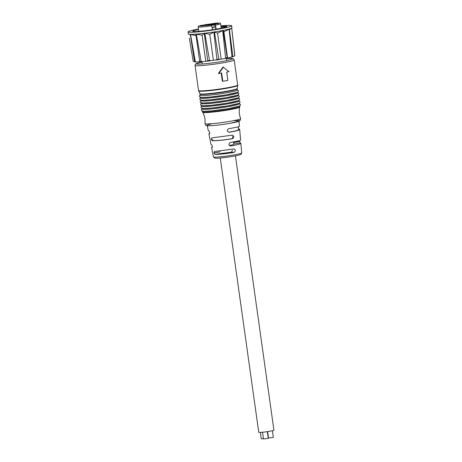 <?xml version="1.0" encoding="UTF-8"?>
<svg xmlns="http://www.w3.org/2000/svg" width="462" height="462" viewBox="0 0 462 462"><rect width="100%" height="100%" fill="white"/><g stroke="black" fill="none" stroke-linecap="round" stroke-linejoin="round"><path stroke-width="0.69" d="M205.723 25.52L209.384 25.196L205.723 25.52M200.473 25.843L205.492 25.075L200.473 25.843M209.413 24.301L214.432 23.539L209.413 24.301M214.663 23.978L218.324 23.66L214.663 23.978M212.491 29.735L211.596 25.173L215.344 24.532L213.918 24.607L214.31 27.362L212.191 27.691M211.388 25.046L208.98 24.965L200.525 26.115L206.549 25.081L207.074 24.908L206.976 24.388L204.452 24.827L207.074 24.908L207.115 25.208M213.918 24.607L211.509 24.532L211.382 25.167M216.199 29.141L215.344 24.532M211.509 24.532L218.058 23.325L209.604 24.474L206.976 24.388M214.31 27.362L212.127 27.293M209.673 24.988L209.604 24.474M211.03 25.035L210.932 24.324M220.969 26.334A17.198 1.259 172 0 1 226.9 26.455A17.198 1.259 172 0 1 224.549 27.443A17.198 1.259 172 0 1 205.48 30.688A17.198 1.259 172 0 1 192.845 31.237A17.198 1.259 172 0 1 198.51 29.487M221.038 26.825L226.201 26.929M232.219 32.323L234.829 55.411A21.027 1.536 172 0 1 234.835 55.423A21.027 1.536 172 0 1 234.76 55.561L234.222 56.179L232.842 56.456M231.71 28.095L234.76 55.561L234.222 56.179M231.947 56.618L229.094 29.152A21.772 1.594 -8 0 0 229.366 29.077L232.836 56.364A21.027 1.536 172 0 1 231.947 56.618L231.26 57.23L227.246 58.137L227.113 57.71A21.027 1.536 172 0 1 225.577 58.004L224.89 58.593L207.444 61.18M225.017 58.57A20.467 1.496 172 0 0 227.235 58.137L223.204 30.486A21.772 1.594 -8 0 1 222.73 30.579L225.577 58.004M232.675 56.838L231.26 57.23M219.259 59.563L218.797 59.171A21.027 1.536 172 0 1 216.921 59.459L216.383 60.002M218.797 59.171L214.455 31.999A21.772 1.594 -8 0 1 213.877 32.086L216.921 59.459M227.24 58.137L224.89 58.593M210.239 60.845L209.529 60.47A21.027 1.536 172 0 1 207.686 60.689L207.415 61.18L199.769 61.896M209.529 60.47L204.862 33.322A21.772 1.594 -8 0 1 204.296 33.385L207.686 60.689L207.415 61.18M201.149 61.348A21.027 1.536 172 0 1 199.705 61.452L195.876 34.217A21.772 1.594 -8 0 0 196.321 34.188L201.149 61.348L201.986 61.723L202.292 64.004M195.316 61.625A21.027 1.536 172 0 1 194.554 61.596L194.958 61.995L194.554 61.596L190.286 34.419A21.772 1.594 -8 0 0 190.523 34.425L195.316 61.625L196.125 62.029L194.877 62M194.566 61.648L193.185 61.25L189.339 38.3M221.206 27.968A21.997 1.611 172 0 1 222.355 27.859M220.905 25.907A21.997 1.611 172 0 1 231.658 25.791L231.947 27.853A21.997 1.611 172 0 1 231.745 28.118A21.997 1.611 172 0 1 213.132 32.103A21.997 1.611 172 0 1 190.182 34.344A21.997 1.611 172 0 1 188.64 34.165A21.997 1.611 172 0 1 188.375 33.963L188.086 31.901A21.997 1.611 172 0 1 198.452 29.054M231.658 25.791A21.997 1.611 172 0 1 210.095 30.44A21.997 1.611 172 0 1 188.086 31.901M199.723 61.613L196.125 62.029M196.113 35.69L190.523 34.425M204.296 33.385L202.113 35.233L205.752 61.157M202.113 35.233L196.321 34.188M213.877 32.086L209.76 34.321L213.398 60.245M209.76 34.321L204.862 33.322M222.73 30.579L217.538 33.125L221.177 59.049M217.538 33.125L214.455 31.999M229.094 29.152L223.914 31.89L227.552 57.808M223.914 31.89L223.204 30.486M231.745 28.118L229.447 29.678M221.188 27.87L222.817 27.864M214.287 151.553L213.975 153.003L214.87 154.366L231.427 152.131L232.455 150.329M213.958 152.91L220.183 151.836L213.975 153.003M229.337 145.466C232.201 144.953 233.685 144.531 233.789 144.196L233.668 144.086M238.346 127.587L239.01 129.089L238.571 129.164M214.87 154.366C219.444 154.412 225.456 153.829 232.906 152.616A14.414 1.403 172.6 0 0 234.147 152.396L231.427 152.131M214.328 151.548L232.49 149.116A14.565 0.716 -8.6 0 0 233.732 148.897L233.922 148.88M233.732 148.897C235.799 149.694 235.938 150.86 234.147 152.396M241.69 152.905L241.147 154.192C240.009 154.539 243.122 154.377 232.877 156.347C225.231 157.64 217.821 158.345 215.829 158.218L214.738 158.102L213.421 156.872A14.276 1.045 -8 0 0 233.2 155.065A14.276 1.045 -8 0 0 241.69 152.905L240.869 143.284C240.633 143.93 237.705 144.756 232.091 145.755A14.79 1.438 172.6 0 1 230.804 145.969L230.382 145.98M229.978 145.888L230.804 145.969C228.453 145.143 228.315 143.971 230.388 142.452A14.946 0.733 -8.6 0 0 231.676 142.232C237.364 141.239 240.338 140.564 240.61 140.205L239.686 129.435L239.01 129.089M240.869 143.284L240.246 142.954L233.772 144.069M233.553 142.498L239.668 141.441L240.246 142.954M211.342 139.276L212.064 139.247L211.342 139.276L211.706 137.913L230.856 135.354A15.321 0.751 -8.6 0 0 232.097 135.135L232.294 135.118M212.064 139.247L212.89 140.621C217.948 140.656 224.405 139.998 232.242 138.646L233.137 135.736M212.89 140.621L212.249 140.731L211.359 139.368M212.249 140.731C217.053 140.789 223.394 140.177 231.277 138.889A15.171 1.473 172.6 0 0 232.519 138.669C234.338 137.122 234.194 135.944 232.097 135.135M209.771 133.356L208.888 133.755L209.557 133.87L209.708 132.45L208.997 131.052L208.293 130.717L207.317 125.739M208.888 133.755L210.972 144.369L211.613 144.687L212.324 146.084L212.191 147.499M212.173 147.499L211.561 147.395L212.387 147.02M239.686 129.435C239.437 130.117 236.365 130.983 230.463 132.028A15.546 1.513 172.6 0 1 229.175 132.248L228.754 132.259M238.242 126.825L238.629 129.568C238.328 130.272 235.037 131.15 228.754 132.207L229.175 132.248C226.807 131.41 226.669 130.226 228.754 128.69A15.696 0.768 -8.6 0 0 230.041 128.471C236.018 127.431 239.143 126.721 239.426 126.345L238.993 121.298M222.776 81.248A20.888 1.53 -8 0 0 227.835 80.376L226.68 72.124A20.888 1.53 -8 0 0 228.985 71.685L223.013 67.048L218.41 73.412L218.867 73.423A20.888 1.53 -8 0 0 221.621 72.996L222.776 81.248L222.338 81.231L221.188 73.065M218.867 73.423L223.452 67.065M200.046 94.086L200.208 95.264A18.798 1.374 -8 0 0 219.017 94.017A18.798 1.374 -8 0 0 237.439 90.044L237.272 88.86A18.798 1.374 172 0 1 218.849 92.839A18.798 1.374 172 0 1 200.046 94.086L198.677 90.933A19.716 1.444 -8 0 0 218.393 89.593A19.716 1.444 -8 0 0 237.716 85.458L234.199 59.927L233.431 58.813L232.028 58.449L226.559 58.587A18.382 1.346 172 0 1 221.691 61.533A18.382 1.346 172 0 1 199.203 64.166A18.382 1.346 172 0 1 202.015 62.041M237.711 91.967A18.798 1.374 172 0 1 219.283 95.94A18.798 1.374 172 0 1 200.479 97.193M237.739 92.169L237.826 92.793A18.798 1.374 172 0 1 219.404 96.766A18.798 1.374 172 0 1 200.595 98.013L200.508 97.39M238.097 94.716A18.798 1.374 172 0 1 219.669 98.689A18.798 1.374 172 0 1 200.866 99.942M200.895 100.139L200.982 100.768A18.798 1.374 -8 0 0 219.785 99.515A18.798 1.374 -8 0 0 238.213 95.542L238.121 94.918M238.479 97.465A18.798 1.374 172 0 1 220.056 101.444A18.798 1.374 172 0 1 201.253 102.691M201.282 102.893L201.368 103.517A18.798 1.374 -8 0 0 220.172 102.264A18.798 1.374 -8 0 0 238.594 98.29L238.507 97.667M238.866 100.219A18.798 1.374 172 0 1 220.443 104.193A18.798 1.374 172 0 1 201.64 105.44M201.663 105.642L201.755 106.266A18.798 1.374 -8 0 0 220.559 105.018A18.798 1.374 -8 0 0 238.981 101.045L238.894 100.416M239.252 102.968A18.798 1.374 172 0 1 220.83 106.941A18.798 1.374 172 0 1 202.021 108.195M202.05 108.391L202.137 109.015A18.798 1.374 -8 0 0 220.946 107.767A18.798 1.374 -8 0 0 239.368 103.794L239.281 103.17M239.639 105.717A18.798 1.374 172 0 1 221.217 109.69A18.798 1.374 172 0 1 202.408 110.944M263.444 438.704L261.267 438.831L260.366 432.397M267.342 431.635L268.266 438.224L266.828 438.594L263.467 438.9L262.537 432.236M272.395 430.711L273.325 437.358L268.526 438.028L267.625 431.595M235.429 155.879L273.914 430.151A7.658 0.56 172 0 1 267.914 431.548A7.658 0.56 172 0 1 259.378 432.415A7.658 0.56 172 0 1 258.749 432.282L220.264 158.004M215.13 24.526L215.766 29.216M211.902 25.733A11.331 0.832 172 0 1 198.146 26.842L198.417 26.224L200.075 25.601L215.298 23.221C220.582 22.811 220.12 23.221 220.155 23.175L220.588 23.695A11.331 0.832 172 0 1 215.644 25.087M232.629 56.843A20.467 1.496 172 0 1 231.456 57.178M219.202 59.575A20.467 1.496 172 0 1 216.464 59.991M210.152 60.857A20.467 1.496 172 0 1 207.467 61.175M201.848 61.735A20.467 1.496 172 0 1 199.769 61.891M233.564 142.591L239.68 141.539M202.015 62.029L195.917 63.779L195.172 64.559L195.039 65.425A19.774 1.444 -8 0 0 214.818 64.108A19.774 1.444 -8 0 0 234.199 59.927M195.039 65.425L198.562 90.529A19.774 1.444 -8 0 0 218.341 89.212A19.774 1.444 -8 0 0 237.722 85.031M237.272 88.86L237.272 88.502A18.855 1.38 172 0 1 218.797 92.458A18.855 1.38 172 0 1 199.942 93.74M202.523 111.775L202.708 112.306A18.699 1.369 172 0 0 228.603 109.904A18.699 1.369 172 0 0 239.726 107.115L239.755 106.549A18.798 1.374 172 0 1 221.333 110.522A18.798 1.374 172 0 1 202.523 111.775L202.437 111.14M239.726 107.115C238.796 111.03 239.12 114.842 240.696 118.555A18.064 1.322 172 0 1 222.996 122.401A18.064 1.322 172 0 1 204.926 123.573C205.423 119.571 204.683 115.818 202.708 112.306M211.273 124.001A16.453 1.201 -8 0 0 211.769 125.635A16.453 1.201 -8 0 0 234.684 122.424A16.453 1.201 -8 0 0 234.713 120.709M198.146 26.842L198.764 31.358M220.588 23.695L221.24 28.205M226.836 60.562L226.513 58.287M234.835 55.423L234.557 56.012M190.338 34.725L188.64 34.165M213.421 156.872L211.561 147.395M198.562 90.529L198.677 90.933M237.272 88.502L237.716 85.458M237.41 89.842L238.536 90.87L238.23 91.799L237.104 92.452L225.982 94.912L210.25 97.037L201.929 97.528L199.624 96.91L199.463 95.778L200.179 95.068M237.797 92.591L238.923 93.624L238.617 94.548L237.491 95.201L226.368 97.661L210.637 99.786L202.316 100.277L200.006 99.659L199.844 98.527L200.566 97.817M238.184 95.339L239.31 96.373L239.004 97.297L237.872 97.95L226.75 100.41L211.024 102.541L202.703 103.032L200.393 102.408L200.231 101.276L200.953 100.566M238.571 98.094L239.697 99.122L239.391 100.046L238.259 100.699L227.137 103.159L211.405 105.29L203.089 105.781L200.779 105.163L200.618 104.025L201.34 103.315M238.952 100.843L240.084 101.871L239.778 102.801L238.646 103.453L227.523 105.913L211.792 108.039L203.476 108.53L201.166 107.912L201.005 106.78L201.727 106.069M239.339 103.592L240.471 104.62L240.165 105.55L239.033 106.202L227.91 108.662L212.179 110.788L203.863 111.278L201.553 110.661L201.392 109.529L202.113 108.818M239.755 106.549L239.668 105.919M240.696 118.555L239.865 120.888L229.897 123.342C220.963 124.89 210.724 125.964 207.727 125.768L205.879 125.393L204.926 123.573M233.472 141.921L233.789 144.196"/></g></svg>
